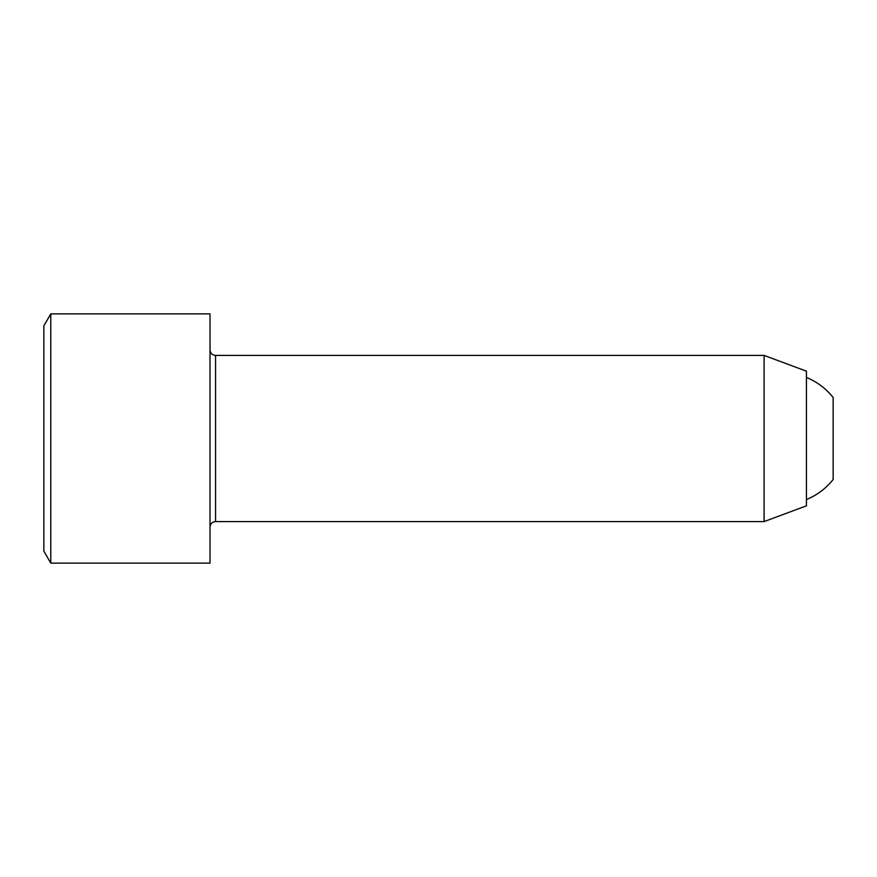 <?xml version="1.0" encoding="UTF-8"?>
<svg xmlns="http://www.w3.org/2000/svg" width="877" height="877" viewBox="0 0 877 877"><rect width="100%" height="100%" fill="white"/><g stroke="black" fill="none" stroke-linecap="round" stroke-linejoin="round"><path stroke-width="1.32" d="M764.097 355.415L806.423 371.168L806.423 505.832L764.097 521.585L764.097 355.415L215.556 355.415C212.19 355.086 210.348 353.245 210.02 349.879M806.423 377.439A65.95 65.95 0 0 1 833.15 397.5L833.15 479.5A65.95 65.95 0 0 1 806.423 499.561M50.778 563.122L50.778 313.878L43.85 325.871L43.85 551.129L50.778 563.122L210.02 563.122L210.02 313.878L50.778 313.878M764.097 521.585L215.556 521.585L215.556 355.415M215.556 521.585C212.19 521.914 210.348 523.755 210.02 527.121"/></g></svg>

